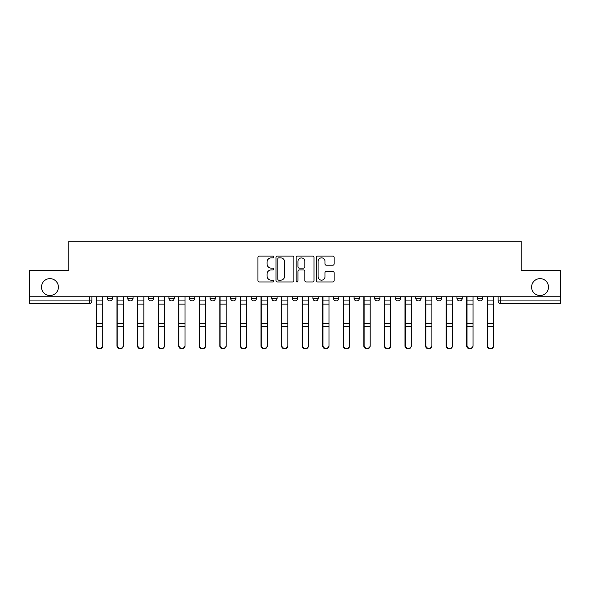 <?xml version="1.0" encoding="UTF-8"?>
<svg xmlns="http://www.w3.org/2000/svg" width="590" height="590" viewBox="0 0 590 590"><rect width="100%" height="100%" fill="white"/><g stroke="black" fill="none" stroke-linecap="round" stroke-linejoin="round"><path stroke-width="0.89" d="M273.9 256.975A0.907 0.907 0 0 0 272.993 256.067L259.239 256.067A1.298 1.298 0 0 0 257.941 257.365L257.941 280.67A1.298 1.298 0 0 0 259.239 281.961L272.993 281.961A0.907 0.907 0 0 0 273.9 281.054A0.907 0.907 0 0 0 272.993 280.154L271.208 280.154A4.145 4.145 0 0 1 267.071 276.009L267.071 274.07A4.145 4.145 0 0 1 271.208 269.925L272.993 269.925A0.907 0.907 0 0 0 273.9 269.018A0.907 0.907 0 0 0 272.993 268.111L271.208 268.111A4.145 4.145 0 0 1 267.071 263.966L267.071 262.026A4.145 4.145 0 0 1 271.208 257.882L272.993 257.882A0.907 0.907 0 0 0 273.9 256.975M531.612 287.087A8.444 8.444 0 0 0 540.057 295.531A8.444 8.444 0 0 0 548.501 287.087A8.444 8.444 0 0 0 540.057 278.642A8.444 8.444 0 0 0 531.612 287.087M41.499 287.087A8.444 8.444 0 0 0 49.944 295.531A8.444 8.444 0 0 0 58.388 287.087A8.444 8.444 0 0 0 49.944 278.642A8.444 8.444 0 0 0 41.499 287.087M456.962 296.844L456.962 298.297L462.243 298.297A2.64 2.64 0 0 1 459.603 300.937A2.64 2.64 0 0 1 456.962 298.297L456.962 296.844M436.386 296.844L436.386 298.297L441.667 298.297A2.64 2.64 0 0 1 439.026 300.937A2.64 2.64 0 0 1 436.386 298.297L436.386 296.844M333.512 296.844L333.512 298.297L338.785 298.297A2.64 2.64 0 0 1 336.153 300.937A2.64 2.64 0 0 1 333.512 298.297L333.512 296.844M292.36 296.844L292.36 298.297L297.64 298.297A2.64 2.64 0 0 1 295 300.937A2.64 2.64 0 0 1 292.36 298.297L292.36 296.844M271.784 296.844L271.784 298.297L277.064 298.297A2.64 2.64 0 0 1 274.424 300.937A2.64 2.64 0 0 1 271.784 298.297L271.784 296.844M251.215 296.844L251.215 298.297L256.488 298.297A2.64 2.64 0 0 1 253.847 300.937A2.64 2.64 0 0 1 251.215 298.297L251.215 296.844M210.062 296.844L210.062 298.297L215.335 298.297A2.64 2.64 0 0 1 212.702 300.937A2.64 2.64 0 0 1 210.062 298.297L210.062 296.844M189.486 298.297L189.486 296.844L189.486 298.297A2.64 2.64 0 0 0 192.126 300.937A2.64 2.64 0 0 1 189.486 298.297L194.759 298.297A2.64 2.64 0 0 1 192.126 300.937A2.64 2.64 0 0 0 194.759 298.297A2.64 2.64 0 0 1 192.126 300.937M168.91 298.297L168.91 296.844L168.91 298.297A2.64 2.64 0 0 0 171.55 300.937A2.64 2.64 0 0 1 168.91 298.297L174.183 298.297A2.64 2.64 0 0 1 171.55 300.937M148.333 296.844L148.333 298.297L153.614 298.297A2.64 2.64 0 0 1 150.974 300.937A2.64 2.64 0 0 1 148.333 298.297L148.333 296.844M332.834 265.198A1.298 1.298 0 0 0 334.132 263.907L334.132 257.365A1.298 1.298 0 0 0 332.834 256.067L317.56 256.067A1.298 1.298 0 0 0 316.262 257.365L316.262 280.67A1.298 1.298 0 0 0 317.56 281.961L332.834 281.961A1.298 1.298 0 0 0 334.132 280.67L334.132 272.772A1.298 1.298 0 0 0 332.834 271.474L326.3 271.474A1.298 1.298 0 0 0 325.002 272.772L325.002 276.688A3.466 3.466 0 0 1 321.543 280.154A3.466 3.466 0 0 1 318.076 276.688L318.076 261.348A3.466 3.466 0 0 1 321.543 257.882A3.466 3.466 0 0 1 325.002 261.348L325.002 263.907A1.298 1.298 0 0 0 326.3 265.198L332.834 265.198M29.5 296.844L29.5 270.604L68.801 270.604L68.801 241.185L521.199 241.185L521.199 270.604L560.5 270.604L560.5 296.844L29.5 296.844L29.5 300.937L91.885 300.937L91.885 296.844M293.864 257.365A1.298 1.298 0 0 0 292.574 256.067L277.293 256.067A1.298 1.298 0 0 0 276.002 257.365L276.002 280.67A1.298 1.298 0 0 0 277.293 281.961L292.574 281.961A1.298 1.298 0 0 0 293.864 280.67L293.864 257.365M297.426 256.067L312.707 256.067A1.298 1.298 0 0 1 313.998 257.365L313.998 280.67A1.298 1.298 0 0 1 312.707 281.961L306.166 281.961A1.298 1.298 0 0 1 304.875 280.67L304.875 271.216A1.298 1.298 0 0 0 303.577 269.925L299.241 269.925A1.298 1.298 0 0 0 297.943 271.216L297.943 281.054A0.907 0.907 0 0 1 297.036 281.961A0.907 0.907 0 0 1 296.136 281.054L296.136 257.365A1.298 1.298 0 0 1 297.426 256.067M498.115 296.844L498.115 300.937L560.5 300.937L560.5 303.57L500.755 303.57A2.64 2.64 0 0 1 498.115 300.937M560.5 296.844L560.5 300.937M89.245 296.844L89.245 303.57A2.64 2.64 0 0 0 91.885 300.937A2.64 2.64 0 0 1 89.245 303.57L29.5 303.57L29.5 300.937M482.812 296.844L482.812 298.297A2.64 2.64 0 0 1 480.179 300.937A2.64 2.64 0 0 1 477.539 298.297L482.812 298.297A2.64 2.64 0 0 1 480.179 300.937A2.64 2.64 0 0 0 482.812 298.297M477.539 296.844L477.539 298.297M462.243 296.844L462.243 298.297M441.667 296.844L441.667 298.297M421.09 296.844L421.09 298.297A2.64 2.64 0 0 1 418.45 300.937A2.64 2.64 0 0 1 415.817 298.297L421.09 298.297M415.817 296.844L415.817 298.297M400.514 296.844L400.514 298.297A2.64 2.64 0 0 1 397.874 300.937A2.64 2.64 0 0 1 395.241 298.297L400.514 298.297A2.64 2.64 0 0 1 397.874 300.937A2.64 2.64 0 0 0 400.514 298.297M395.241 296.844L395.241 298.297M379.938 296.844L379.938 298.297A2.64 2.64 0 0 1 377.298 300.937A2.64 2.64 0 0 1 374.665 298.297A2.64 2.64 0 0 0 377.298 300.937M374.665 296.844L374.665 298.297L379.938 298.297M359.362 296.844L359.362 298.297A2.64 2.64 0 0 1 356.729 300.937A2.64 2.64 0 0 1 354.089 298.297L359.362 298.297M354.089 296.844L354.089 298.297M338.785 296.844L338.785 298.297M318.217 296.844L318.217 298.297A2.64 2.64 0 0 1 315.576 300.937A2.64 2.64 0 0 1 312.936 298.297L318.217 298.297M312.936 296.844L312.936 298.297M297.64 296.844L297.64 298.297M277.064 296.844L277.064 298.297M256.488 296.844L256.488 298.297L256.488 296.844M235.912 296.844L235.912 298.297A2.64 2.64 0 0 1 233.271 300.937A2.64 2.64 0 0 1 230.638 298.297A2.64 2.64 0 0 0 233.271 300.937M230.638 296.844L230.638 298.297L235.912 298.297M215.335 296.844L215.335 298.297A2.64 2.64 0 0 1 212.702 300.937A2.64 2.64 0 0 0 215.335 298.297L215.335 296.844M194.759 296.844L194.759 298.297M174.183 296.844L174.183 298.297L174.183 296.844M153.614 296.844L153.614 298.297A2.64 2.64 0 0 1 150.974 300.937A2.64 2.64 0 0 0 153.614 298.297L153.614 296.844M127.757 296.844L127.757 298.297L133.038 298.297L133.038 296.844L133.038 298.297A2.64 2.64 0 0 1 130.397 300.937A2.64 2.64 0 0 1 127.757 298.297A2.64 2.64 0 0 0 130.397 300.937A2.64 2.64 0 0 0 133.038 298.297A2.64 2.64 0 0 1 130.397 300.937M112.461 296.844L112.461 298.297A2.64 2.64 0 0 1 109.821 300.937A2.64 2.64 0 0 1 107.188 298.297L112.461 298.297L112.461 296.844M107.188 296.844L107.188 298.297M278.723 257.882A0.907 0.907 0 0 0 277.816 258.789L277.816 279.247A0.907 0.907 0 0 0 278.723 280.154L280.597 280.154A4.145 4.145 0 0 0 284.741 276.009L284.741 262.026A4.145 4.145 0 0 0 280.597 257.882L278.723 257.882M304.875 261.414A3.466 3.466 0 0 0 301.409 257.948A3.466 3.466 0 0 0 297.943 261.414L297.943 266.813A1.298 1.298 0 0 0 299.241 268.111L303.577 268.111A1.298 1.298 0 0 0 304.875 266.813L304.875 261.414M96.369 296.844L96.369 345.888A3.031 2.921 180 0 0 99.533 348.808M102.697 345.43L102.697 345.888A3.031 2.921 180 0 1 99.666 348.815A3.031 2.921 180 0 1 96.635 345.888L96.635 345.43A3.031 2.921 0 0 0 99.666 348.351A3.031 2.921 0 0 0 102.697 345.43L102.697 326.639L96.635 326.639L96.635 345.43M96.635 296.844L96.635 326.639M102.697 296.844L102.697 326.639M116.945 296.844L116.945 345.888A3.031 2.921 180 0 0 120.109 348.808M137.522 296.844L137.522 345.888A3.031 2.921 180 0 0 140.685 348.808M158.098 296.844L158.098 345.888A3.031 2.921 180 0 0 161.262 348.808M123.273 345.43L123.273 345.888A3.031 2.921 180 0 1 120.242 348.815A3.031 2.921 180 0 1 117.211 345.888L117.211 345.43A3.031 2.921 0 0 0 120.242 348.351A3.031 2.921 0 0 0 123.273 345.43L123.273 326.639L117.211 326.639L117.211 345.43M117.211 296.844L117.211 326.639M123.273 296.844L123.273 326.639M143.849 345.43L143.849 345.888A3.031 2.921 180 0 1 140.818 348.815A3.031 2.921 180 0 1 137.787 345.888L137.787 345.43A3.031 2.921 0 0 0 140.818 348.351A3.031 2.921 0 0 0 143.849 345.43L143.849 326.639L137.787 326.639L137.787 345.43M137.787 296.844L137.787 326.639M143.849 296.844L143.849 326.639M164.426 345.43L164.426 345.888A3.031 2.921 180 0 1 161.395 348.815A3.031 2.921 180 0 1 158.356 345.888L158.356 345.43A3.031 2.921 0 0 0 161.395 348.351A3.031 2.921 0 0 0 164.426 345.43L164.426 326.639L158.356 326.639L158.356 345.43M158.356 296.844L158.356 326.639M164.426 296.844L164.426 326.639M178.674 296.844L178.674 345.888A3.031 2.921 180 0 0 181.838 348.808M199.243 296.844L199.243 345.888A3.031 2.921 180 0 0 202.414 348.808M185.002 345.43L185.002 345.888A3.031 2.921 180 0 1 181.971 348.815A3.031 2.921 180 0 1 178.932 345.888L178.932 345.43A3.031 2.921 0 0 0 181.971 348.351A3.031 2.921 0 0 0 185.002 345.43L185.002 326.639L178.932 326.639L178.932 345.43M178.932 296.844L178.932 326.639M185.002 296.844L185.002 326.639M205.578 345.43L205.578 345.888A3.031 2.921 180 0 1 202.54 348.815A3.031 2.921 180 0 1 199.508 345.888L199.508 345.43A3.031 2.921 0 0 0 202.54 348.351A3.031 2.921 0 0 0 205.578 345.43L205.578 326.639L199.508 326.639L199.508 345.43M199.508 296.844L199.508 326.639M205.578 296.844L205.578 326.639M219.819 296.844L219.819 345.888A3.031 2.921 180 0 0 222.983 348.808M240.395 296.844L240.395 345.888A3.031 2.921 180 0 0 243.559 348.808M260.972 296.844L260.972 345.888A3.031 2.921 180 0 0 264.136 348.808M281.548 296.844L281.548 345.888A3.031 2.921 180 0 0 284.712 348.808M302.124 296.844L302.124 345.888A3.031 2.921 180 0 0 305.288 348.808M322.701 296.844L322.701 345.888A3.031 2.921 180 0 0 325.864 348.808M343.269 296.844L343.269 345.888A3.031 2.921 180 0 0 346.441 348.808M363.846 296.844L363.846 345.888A3.031 2.921 180 0 0 367.017 348.808M226.154 345.43L226.154 345.888A3.031 2.921 180 0 1 223.116 348.815A3.031 2.921 180 0 1 220.085 345.888L220.085 345.43A3.031 2.921 0 0 0 223.116 348.351A3.031 2.921 0 0 0 226.154 345.43L226.154 326.639L220.085 326.639L220.085 345.43M220.085 296.844L220.085 326.639M226.154 296.844L226.154 326.639M246.731 345.43L246.731 345.888A3.031 2.921 180 0 1 243.692 348.815A3.031 2.921 180 0 1 240.661 345.888L240.661 345.43A3.031 2.921 0 0 0 243.692 348.351A3.031 2.921 0 0 0 246.731 345.43L246.731 326.639L240.661 326.639L240.661 345.43M240.661 296.844L240.661 326.639M246.731 296.844L246.731 326.639M267.3 345.43L267.3 345.888A3.031 2.921 180 0 1 264.268 348.815A3.031 2.921 180 0 1 261.237 345.888L261.237 345.43A3.031 2.921 0 0 0 264.268 348.351A3.031 2.921 0 0 0 267.3 345.43L267.3 326.639L261.237 326.639L261.237 345.43M261.237 296.844L261.237 326.639M267.3 296.844L267.3 326.639M287.876 345.43L287.876 345.888A3.031 2.921 180 0 1 284.845 348.815A3.031 2.921 180 0 1 281.814 345.888L281.814 345.43A3.031 2.921 0 0 0 284.845 348.351A3.031 2.921 0 0 0 287.876 345.43L287.876 326.639L281.814 326.639L281.814 345.43M281.814 296.844L281.814 326.639M287.876 296.844L287.876 326.639M308.452 345.43L308.452 345.888A3.031 2.921 180 0 1 305.421 348.815A3.031 2.921 180 0 1 302.382 345.888L302.382 345.43A3.031 2.921 0 0 0 305.421 348.351A3.031 2.921 0 0 0 308.452 345.43L308.452 326.639L302.382 326.639L302.382 345.43M302.382 296.844L302.382 326.639M308.452 296.844L308.452 326.639M329.028 345.43L329.028 345.888A3.031 2.921 180 0 1 325.997 348.815A3.031 2.921 180 0 1 322.959 345.888L322.959 345.43A3.031 2.921 0 0 0 325.997 348.351A3.031 2.921 0 0 0 329.028 345.43L329.028 326.639L322.959 326.639L322.959 345.43M322.959 296.844L322.959 326.639M329.028 296.844L329.028 326.639M349.605 345.43L349.605 345.888A3.031 2.921 180 0 1 346.573 348.815A3.031 2.921 180 0 1 343.535 345.888L343.535 345.43A3.031 2.921 0 0 0 346.573 348.351A3.031 2.921 0 0 0 349.605 345.43L349.605 326.639L343.535 326.639L343.535 345.43M343.535 296.844L343.535 326.639M349.605 296.844L349.605 326.639M370.181 345.43L370.181 345.888A3.031 2.921 180 0 1 367.142 348.815A3.031 2.921 180 0 1 364.111 345.888L364.111 345.43A3.031 2.921 0 0 0 367.142 348.351A3.031 2.921 0 0 0 370.181 345.43L370.181 326.639L364.111 326.639L364.111 345.43M364.111 296.844L364.111 326.639M370.181 296.844L370.181 326.639M384.422 296.844L384.422 345.888A3.031 2.921 180 0 0 387.586 348.808M404.998 296.844L404.998 345.888A3.031 2.921 180 0 0 408.162 348.808M425.574 296.844L425.574 345.888A3.031 2.921 180 0 0 428.738 348.808M446.151 296.844L446.151 345.888A3.031 2.921 180 0 0 449.315 348.808M466.727 296.844L466.727 345.888A3.031 2.921 180 0 0 469.891 348.808M487.303 296.844L487.303 345.888A3.031 2.921 180 0 0 490.467 348.808M390.757 345.43L390.757 345.888A3.031 2.921 180 0 1 387.719 348.815A3.031 2.921 180 0 1 384.687 345.888L384.687 345.43A3.031 2.921 0 0 0 387.719 348.351A3.031 2.921 0 0 0 390.757 345.43L390.757 326.639L384.687 326.639L384.687 345.43M384.687 296.844L384.687 326.639M390.757 296.844L390.757 326.639M411.326 345.43L411.326 345.888A3.031 2.921 180 0 1 408.295 348.815A3.031 2.921 180 0 1 405.264 345.888L405.264 345.43A3.031 2.921 0 0 0 408.295 348.351A3.031 2.921 0 0 0 411.326 345.43L411.326 326.639L405.264 326.639L405.264 345.43M405.264 296.844L405.264 326.639M411.326 296.844L411.326 326.639M431.902 345.43L431.902 345.888A3.031 2.921 180 0 1 428.871 348.815A3.031 2.921 180 0 1 425.84 345.888L425.84 345.43A3.031 2.921 0 0 0 428.871 348.351A3.031 2.921 0 0 0 431.902 345.43L431.902 326.639L425.84 326.639L425.84 345.43M425.84 296.844L425.84 326.639M431.902 296.844L431.902 326.639M452.478 345.43L452.478 345.888A3.031 2.921 180 0 1 449.447 348.815A3.031 2.921 180 0 1 446.416 345.888L446.416 345.43A3.031 2.921 0 0 0 449.447 348.351A3.031 2.921 0 0 0 452.478 345.43L452.478 326.639L446.416 326.639L446.416 345.43M446.416 296.844L446.416 326.639M452.478 296.844L452.478 326.639M473.055 345.43L473.055 345.888A3.031 2.921 180 0 1 470.024 348.815A3.031 2.921 180 0 1 466.985 345.888L466.985 345.43A3.031 2.921 0 0 0 470.024 348.351A3.031 2.921 0 0 0 473.055 345.43L473.055 326.639L466.985 326.639L466.985 345.43M466.985 296.844L466.985 326.639M473.055 296.844L473.055 326.639M493.631 345.43L493.631 345.888A3.031 2.921 180 0 1 490.6 348.815A3.031 2.921 180 0 1 487.561 345.888L487.561 345.43A3.031 2.921 0 0 0 490.6 348.351A3.031 2.921 0 0 0 493.631 345.43L493.631 326.639L487.561 326.639L487.561 345.43M487.561 296.844L487.561 326.639M493.631 296.844L493.631 326.639M500.755 296.844L500.755 303.57M96.369 300.937L102.697 300.937M102.697 323.468L96.635 323.468M102.697 304.123L96.635 304.123M116.945 300.937L123.273 300.937M137.522 300.937L143.849 300.937M158.098 300.937L164.426 300.937M123.273 323.468L117.211 323.468M123.273 304.123L117.211 304.123M143.849 323.468L137.787 323.468M143.849 304.123L137.787 304.123M164.426 323.468L158.356 323.468M164.426 304.123L158.356 304.123M178.674 300.937L185.002 300.937M199.243 300.937L205.578 300.937M185.002 323.468L178.932 323.468M185.002 304.123L178.932 304.123M205.578 323.468L199.508 323.468M205.578 304.123L199.508 304.123M219.819 300.937L226.154 300.937M240.395 300.937L246.731 300.937M260.972 300.937L267.3 300.937M281.548 300.937L287.876 300.937M302.124 300.937L308.452 300.937M322.701 300.937L329.028 300.937M343.269 300.937L349.605 300.937M363.846 300.937L370.181 300.937M226.154 323.468L220.085 323.468M226.154 304.123L220.085 304.123M246.731 323.468L240.661 323.468M246.731 304.123L240.661 304.123M267.3 323.468L261.237 323.468M267.3 304.123L261.237 304.123M287.876 323.468L281.814 323.468M287.876 304.123L281.814 304.123M308.452 323.468L302.382 323.468M308.452 304.123L302.382 304.123M329.028 323.468L322.959 323.468M329.028 304.123L322.959 304.123M349.605 323.468L343.535 323.468M349.605 304.123L343.535 304.123M370.181 323.468L364.111 323.468M370.181 304.123L364.111 304.123M384.422 300.937L390.757 300.937M404.998 300.937L411.326 300.937M425.574 300.937L431.902 300.937M446.151 300.937L452.478 300.937M466.727 300.937L473.055 300.937M487.303 300.937L493.631 300.937M390.757 323.468L384.687 323.468M390.757 304.123L384.687 304.123M411.326 323.468L405.264 323.468M411.326 304.123L405.264 304.123M431.902 323.468L425.84 323.468M431.902 304.123L425.84 304.123M452.478 323.468L446.416 323.468M452.478 304.123L446.416 304.123M473.055 323.468L466.985 323.468M473.055 304.123L466.985 304.123M493.631 323.468L487.561 323.468M493.631 304.123L487.561 304.123"/></g></svg>
